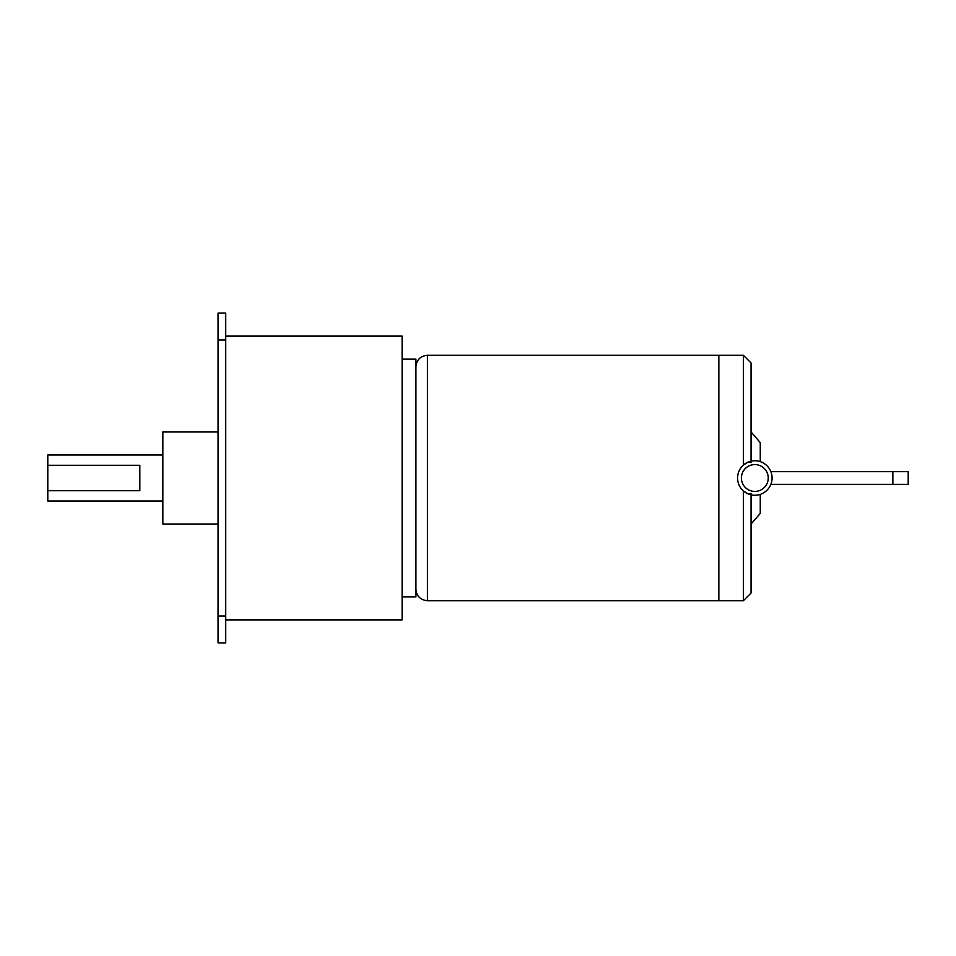 <?xml version="1.0" encoding="UTF-8"?>
<svg xmlns="http://www.w3.org/2000/svg" width="956" height="956" viewBox="0 0 956 956"><rect width="100%" height="100%" fill="white"/><g stroke="black" fill="none" stroke-linecap="round" stroke-linejoin="round"><path stroke-width="1.43" d="M139.827 465.285L139.827 490.715L47.8 490.715L47.8 465.285L139.827 465.285M162.843 454.996L47.8 454.996L47.8 465.285M47.8 490.715L47.8 501.004L162.843 501.004M218.052 524.019L162.843 524.019L162.843 431.981L218.052 431.981M218.052 642.886L218.052 313.114L225.724 313.114L225.724 642.886L218.052 642.886M225.724 336.118L402.118 336.118L402.118 619.882L225.724 619.882M402.118 359.133L415.92 359.133L415.92 596.867L402.118 596.867M751.058 494.838L751.058 593.043L743.386 600.703L718.852 600.703L718.852 355.297L427.428 355.297C420.437 355.979 416.601 359.815 415.92 366.793M718.852 478L718.852 355.297L718.852 478M751.058 462.537L748.106 462.106L743.386 465.07C739.621 468.512 737.685 472.826 737.566 478A17.256 17.256 0 0 1 754.822 460.744A17.256 17.256 0 0 1 772.078 478A17.256 17.256 0 0 1 754.822 495.256A17.256 17.256 0 0 1 737.566 478C737.685 483.174 739.621 487.488 743.386 490.93L748.106 493.894L751.058 493.463M743.386 465.07L743.386 355.297L718.852 355.297M743.386 600.703L743.386 490.93M760.259 461.629L760.259 442.568L751.058 431.981M751.058 524.019L760.259 513.432L760.259 494.372M751.058 461.162L751.058 362.957L743.386 355.297M892.856 471.631L908.2 471.631L908.2 484.369L892.856 484.369L892.856 471.631L770.859 471.631M218.052 339.954L225.724 339.954M218.052 616.046L225.724 616.046M718.852 600.703L427.428 600.703L427.428 355.297M768.242 478A13.42 13.42 0 0 1 754.822 491.42A13.42 13.42 0 0 1 741.402 478A13.42 13.42 0 0 1 754.822 464.58A13.42 13.42 0 0 1 768.242 478M427.428 600.703C420.437 600.021 416.601 596.186 415.92 589.207M892.856 484.369L770.859 484.369"/></g></svg>
